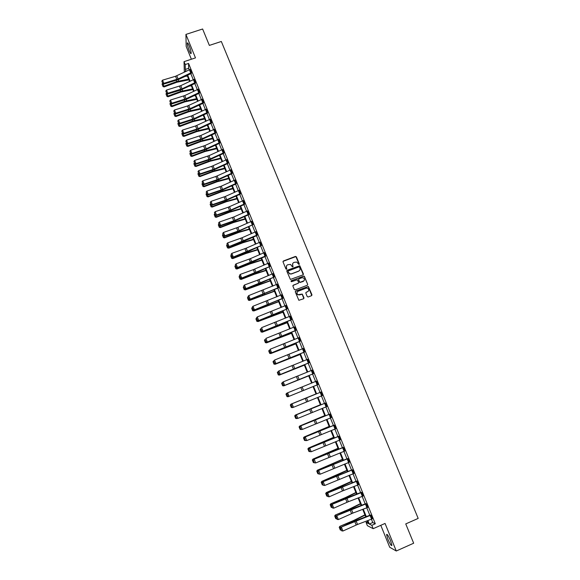 <?xml version="1.0" encoding="UTF-8"?>
<svg xmlns="http://www.w3.org/2000/svg" width="580" height="580" viewBox="0 0 580 580"><rect width="100%" height="100%" fill="white"/><g stroke="black" fill="none" stroke-linecap="round" stroke-linejoin="round"><path stroke-width="0.87" d="M299.005 264.531L299.28 263.893L296.387 256.839L295.445 256.433L283.424 260.971L283.025 261.885L285.911 268.961L286.571 269.25L286.476 267.692C286.078 266.351 286.505 265.364 287.752 264.748L290.522 264.422L292.407 266.88L293.074 266.249L292.697 265.328C292.298 263.994 292.719 263.015 293.966 262.392L296.685 262.051L299.005 264.531M299.193 264.4L295.88 256.592L283.018 261.384M286.781 269.098L286.476 267.692M292.994 266.749L292.697 265.328M387.882 539.248L386.563 534.608C387.085 533.781 388.426 535.811 390.594 540.698L391.921 545.352C391.377 546.15 390.028 544.12 387.882 539.248M189.239 50.736C187.942 47.35 187.275 44.827 187.246 43.152C187.442 42.325 188.079 43.195 189.174 45.762C190.479 49.162 191.146 51.692 191.168 53.353C190.972 54.172 190.327 53.302 189.239 50.736M380.799 525.321L389.716 547.259L396.278 551L413.671 543.213L405.746 523.914L418.18 518.411L221.328 41.477L209.358 45.407L202.623 29L185.926 34.416L186.18 46.429L191.378 59.233M307.233 296.576L308.176 296.989L311.554 295.684L311.946 294.756L308.35 286.462L295.706 291.066L295.314 292.001L298.86 300.295L303.587 298.765L303.985 297.837L302.267 294.075L297.953 294.676C296.583 293.415 296.648 292.255 298.156 291.218L306.088 288.159L307.675 288.253C309.118 289.5 309.082 290.667 307.56 291.747L306.24 292.255L305.841 293.19L307.233 296.576M184.324 72.174L184.034 61.654L195.482 57.884L185.926 34.416M184.034 61.654L185.208 64.547L185.325 69.419L186.093 71.325M371.41 519.223L372.751 522.529L375.311 523.776L188.58 63.43L185.208 64.547M375.311 523.776L371.809 525.313L373.172 528.677L367.379 525.668L366.06 522.413L368.481 523.631L367.321 520.76M396.278 551L385.055 523.443L373.172 528.677M303.014 274.876L303.405 273.956L299.787 265.705L287.216 270.258L286.817 271.179L290.384 279.437L303.014 274.876M304.435 276.457L307.668 284.338L307.277 285.266L295.227 289.891L294.285 289.478L292.9 286.092L293.299 285.164L298.192 283.294L298.584 282.366L297.315 279.741L291.638 281.662L291.218 281.633L291.254 280.72L304.065 276.065L307.668 284.338M367.698 521.696L366.06 522.413M185.585 71.572L185.368 71.021L185.382 71.666M365.719 516.809L362.703 509.363M361.123 505.441L358.106 498.002M356.54 494.124L353.532 486.678M351.973 482.843L348.964 475.397M347.427 471.598L344.418 464.159M342.896 460.397L339.887 452.958M338.379 449.239L335.37 441.8M333.884 438.117L330.875 430.679M329.396 427.032L326.388 419.601M324.93 415.99L321.922 408.552M320.479 404.985L317.47 397.554M316.042 394.023L313.033 386.592M311.619 383.083L308.625 375.688M307.204 372.172L304.232 364.827M302.803 361.296L299.853 354.003M298.417 350.458L295.488 343.215M294.046 339.662L291.138 332.463M289.695 328.896L286.803 321.755M285.353 318.173L282.489 311.076M281.032 307.487L278.183 300.44M276.725 296.837L273.89 289.84M272.433 286.223L269.62 279.277M268.156 275.652L265.357 268.75M263.885 265.111L261.116 258.26M259.637 254.606L256.882 247.798M255.403 244.144L252.67 237.38M251.183 233.711L248.472 226.998M246.978 223.314L244.281 216.652M242.788 212.962L240.113 206.335M238.612 202.637L235.951 196.055M234.45 192.35L231.804 185.817M230.304 182.091L227.679 175.609M226.164 171.876L223.561 165.43M222.046 161.69L219.457 155.295M217.942 151.54L215.368 145.188M213.846 141.426L211.294 135.118M209.771 131.348L207.234 125.084M205.704 121.3L203.188 115.079M201.651 111.287L199.157 105.11M197.62 101.304L195.134 95.171M193.597 91.364L191.132 85.267M189.58 81.447L187.137 75.4M367.887 520.55L369.3 524.052L371.809 525.313M187.644 75.153L190.095 81.207M191.639 85.028L194.104 91.118M195.649 94.931L198.128 101.065M199.672 104.864L202.166 111.041M203.703 114.84L206.219 121.06M207.756 124.838L210.286 131.102M211.816 134.879L214.368 141.186M215.89 144.949L218.464 151.3M219.98 155.056L222.568 161.45M224.083 165.191L226.693 171.637M228.201 175.37L230.825 181.852M232.333 185.578L234.972 192.111M236.473 195.823L239.141 202.398M240.635 206.103L243.317 212.722M244.811 216.412L247.508 223.082M249.001 226.765L251.713 233.479M253.199 237.148L255.939 243.912M257.418 247.566L260.173 254.374M261.645 258.027L264.422 264.879M265.894 268.518L268.685 275.42M270.157 279.045L272.97 285.998M274.434 289.608L277.262 296.612M278.719 300.208L281.575 307.255M283.025 310.851L285.896 317.949M287.346 321.523L290.239 328.671M291.682 332.238L294.589 339.43M296.032 342.99L298.961 350.233M300.396 353.778L303.347 361.072M304.775 364.602L307.748 371.947M309.176 375.463L312.163 382.858M313.584 386.367L316.593 393.798M318.021 397.329L321.03 404.76M322.473 408.334L325.481 415.766M326.946 419.376L329.955 426.815M331.426 430.462L334.435 437.893M335.929 441.576L338.938 449.022M340.445 452.741L343.454 460.179M344.977 463.942L347.993 471.38M349.53 475.179L352.538 482.625M354.09 486.461L357.106 493.906M358.672 497.785L361.688 505.231M363.269 509.146L366.285 516.591M372.751 522.529L369.3 524.052M188.58 63.43L188.652 68.317L189.261 69.81M190.813 73.638L193.263 79.692M194.815 83.513L197.287 89.61M198.831 93.424L201.318 99.557M202.855 103.363L205.363 109.54M206.9 113.339L209.423 119.56M210.953 123.344L213.498 129.608M215.028 133.385L217.587 139.7M219.11 143.463L221.683 149.814M223.206 153.569L225.801 159.971M227.317 163.712L229.934 170.157M231.442 173.891L234.073 180.38M235.581 184.106L238.235 190.639M239.736 194.351L242.404 200.934M243.905 204.638L246.594 211.265M248.088 214.955L250.792 221.625M252.286 225.308L255.004 232.022M256.498 235.698L259.238 242.462M260.717 246.123L263.48 252.931M264.958 256.585L267.743 263.443M269.214 267.075L272.013 273.985M273.485 277.61L276.305 284.562M277.769 288.18L280.604 295.184M282.068 298.787L284.925 305.834M286.382 309.43L289.26 316.528M290.711 320.109L293.603 327.258M295.053 330.825L297.968 338.024M299.411 341.584L302.347 348.826M303.789 352.372L306.74 359.673M308.176 363.203L311.156 370.548M312.584 374.071L315.578 381.466M316.999 384.982L320.015 392.413M321.45 395.944L324.459 403.383M325.909 406.957L328.925 414.396M330.39 418.006L333.406 425.445M334.877 429.091L337.894 436.53M339.387 440.213L342.41 447.659M343.918 451.385L346.934 458.824M348.457 462.586L351.473 470.032M353.017 473.831L356.033 481.277M357.592 485.119L360.608 492.565M362.181 496.444L365.197 503.897M366.792 507.812L369.808 515.265M188.652 68.317L185.325 69.419M372.353 518.846L370.867 515.185L341.004 527.191L354.213 521.217L370.468 515.011L372.353 518.846L357.519 524.451L342.925 531.019L341.453 527.343L340.46 528.191L341.671 530.823L340.641 528.25M366.255 503.788L336.436 515.787L351.661 509.03L365.864 503.636L367.727 507.442L352.93 513.061L338.343 519.571L336.879 515.91L335.9 516.773L337.096 519.383L336.074 516.823M361.652 492.427L331.89 504.419L345.093 498.553L361.267 492.311L363.116 496.074L348.363 501.714L333.783 508.167L332.325 504.52L331.347 505.39L332.536 507.986L331.521 505.434M358.52 484.742L357.055 481.125L327.359 493.094L356.707 481.016L358.534 484.742L342.461 490.963L329.237 496.799L327.78 493.167L326.808 494.051L327.997 496.625L326.982 494.08M353.945 473.461L352.481 469.851L322.842 481.806L352.132 469.778L353.959 473.454L324.706 485.474L323.306 485.286L322.291 482.756L323.306 485.286M347.942 458.613L318.348 470.561L347.587 458.57L349.399 462.209L320.189 474.193L318.797 474.019L317.789 471.497L318.797 474.019M344.839 451.008L343.389 447.426L313.867 459.36L343.063 447.397L344.853 451.001L315.694 462.949L314.309 462.789L313.309 460.274L314.309 462.789M340.315 439.843L338.865 436.269L309.401 448.195L338.546 436.269L340.329 439.836L311.214 451.748L309.836 451.602L308.836 449.101L309.836 451.602M334.377 425.154L304.95 437.066L334.065 425.176L335.82 428.714L306.748 440.59L305.377 440.452L304.384 437.958L305.377 440.452M331.31 417.629L329.868 414.084L300.512 425.981L329.57 414.135L331.325 417.622L302.296 429.461L300.94 429.345L299.947 426.858L300.94 429.345M325.409 403.042L296.097 414.932L325.119 403.114L326.844 406.58L297.859 418.383L296.51 418.282L295.524 415.802L296.51 418.282M320.95 392.051L291.689 403.926L320.95 392.051L322.379 395.567L293.103 407.45L292.102 407.247L291.247 404.731L292.102 407.247M316.506 381.089L317.92 384.605L288.709 396.466L317.927 384.598L316.492 381.096L287.629 392.812L289.043 396.328L287.839 396.205L286.853 393.74L287.839 396.205M312.083 370.171L313.497 373.672L284.33 385.526L313.497 373.672L312.069 370.178L283.25 381.858L284.649 385.366L283.453 385.243L282.474 382.786L283.453 385.243M307.668 359.296L309.082 362.775L279.966 374.622L308.814 362.942L307.654 359.303L278.886 370.939L280.278 374.434L279.089 374.317L278.11 371.874L279.089 374.317M303.26 348.457L304.681 351.922L275.623 363.754L304.427 352.111L303.26 348.457L274.529 360.064L275.921 363.544L274.731 363.435L273.76 360.999L274.731 363.435M298.881 337.654L300.295 341.105L271.288 352.923L300.063 341.315L298.881 337.654L270.193 349.225L271.585 352.691L270.396 352.589L269.425 350.161L270.396 352.589M294.51 326.888L295.923 330.332L266.974 342.135L295.691 330.564L294.51 326.888L265.872 338.423L267.257 341.881L266.075 341.779L265.111 339.365L266.075 341.779M290.16 316.158L291.566 319.587L262.675 331.383L291.341 319.848L290.16 316.158L261.565 327.656L262.943 331.107L261.769 331.013L260.804 328.599L261.769 331.013M287.216 308.894L285.824 305.464L287.231 308.886L258.383 320.668L273.455 314.904L287.231 308.886M281.517 294.807L282.902 298.221L254.112 309.988L282.699 298.519L281.51 294.814L252.996 306.247L254.366 309.669L253.199 309.582L252.242 307.19L253.199 309.582M277.218 284.193L278.596 287.593L249.857 299.345L278.4 287.912L277.204 284.193L248.74 295.59L250.103 299.005L248.936 298.925L247.986 296.539L248.936 298.925M274.282 277.001L272.912 273.615L274.296 277.001L245.615 288.738L260.659 283.134L274.296 277.001M270.005 266.445L268.634 263.074L270.019 266.445L241.389 278.175L256.425 272.622L270.019 266.445M264.386 252.561L265.756 255.925L237.176 267.641L252.206 262.138L265.589 256.317L264.379 252.568L250.444 258.622L236.038 263.856L237.394 267.235L236.241 267.17L235.292 264.806L236.241 267.17M261.486 245.449L260.13 242.092L261.5 245.442L232.979 257.15L247.993 251.698L261.5 245.442M255.896 231.659L257.266 234.994L228.795 246.688L243.803 241.287L257.121 235.429L255.896 231.659L242.041 237.749L227.65 242.889L228.991 246.239L227.846 246.181L226.911 243.839L227.846 246.181M253.032 224.59L251.684 221.263L253.047 224.583L239.192 230.688L224.815 235.792L224.627 236.263L239.627 230.912L253.047 224.583M248.827 214.216L247.479 210.895L248.842 214.208L235.023 220.335L220.646 225.388L220.472 225.881L235.458 220.581L248.711 214.687L248.842 214.208M244.63 203.877L243.288 200.571L244.644 203.87L230.862 210.011L216.499 215.013L216.325 215.528L231.311 210.279L244.528 204.37L244.644 203.87M240.454 193.568L239.134 190.269L240.468 193.568L226.722 199.723L212.36 204.675L212.2 205.211L227.171 200.006L240.359 194.082L240.468 193.568M236.292 183.302L234.958 180.018L236.306 183.294L222.589 189.464L208.242 194.373L208.089 194.931L223.054 189.776L236.198 183.838L236.306 183.294M230.811 169.795L232.152 173.065L218.471 179.249L204.131 184.106L203.993 184.686L218.943 179.582L232.073 173.616L230.811 169.795L215.876 176.487L202.819 180.822L204.131 184.106L203.014 184.085L202.094 181.786L203.014 184.085M226.679 159.609L228.02 162.864L214.375 169.063L200.042 173.877L199.904 174.471L214.846 169.418L227.933 163.444L226.679 159.609L211.78 166.315L198.73 170.607L200.042 173.877L198.918 173.855L198.005 171.564L198.918 173.855M223.88 152.707L222.568 149.451L223.894 152.7L210.286 158.913L195.96 163.676L195.837 164.292L210.772 159.29L223.837 153.294L223.894 152.7M218.479 139.331L219.791 142.571L206.212 148.799L191.893 153.519L191.777 154.149L206.705 149.198L219.733 143.188L218.464 139.331L204.907 145.565L190.595 150.263L191.893 153.519L190.784 153.504L189.877 151.228L190.784 153.504M215.68 132.479L214.375 129.246L215.695 132.472L202.152 138.721L187.84 143.391L187.731 144.043L202.652 139.135L215.637 133.117L215.695 132.472M211.599 122.416L210.293 119.197L211.613 122.409L198.106 128.673L183.802 133.299L183.708 133.973L198.614 129.108L211.577 123.069L211.613 122.409M206.233 109.178L207.538 112.389L194.068 118.661L179.778 123.235L179.691 123.931L194.583 119.118L207.524 113.064L206.233 109.178L191.509 115.956L178.495 120.016L179.778 123.235L178.684 123.235L177.777 120.988L178.684 123.235M203.486 102.392L202.188 99.194L203.493 102.392L190.051 108.685L175.769 113.209L175.689 113.926L190.573 109.156L203.464 103.095L203.493 102.392M198.15 89.247L199.455 92.43L186.042 98.738L171.774 103.218L171.694 103.95L186.571 99.231L199.433 93.148L198.15 89.247L184.766 95.555L170.491 100.021L171.774 103.218L170.679 103.225L169.788 100.993L170.679 103.225M194.133 79.329L195.431 82.505L182.055 88.82L167.787 93.257L167.721 94.011L180.692 90.074L195.417 83.244L194.133 79.329L180.772 85.651L166.511 90.074L167.787 93.257L166.699 93.278L165.807 91.045L166.699 93.278M191.407 72.616L190.124 69.448L191.422 72.609L178.075 78.945L163.814 83.331L163.756 84.107L178.618 79.475L191.429 73.363L191.422 72.609M292.777 263.443L292.61 265.481M286.535 265.843L286.397 267.837M303.289 274.681L299.7 265.85L286.817 270.642M299.548 267.184L298.896 266.901L288.332 270.911L288.057 271.556L289.608 273.753L291.464 273.847L298.685 271.092C299.925 270.476 300.346 269.49 299.947 268.149L299.548 267.184M299.73 270.28L298.599 271.237L291.385 273.985L289.521 273.898L287.977 271.701M307.531 285.092L307.574 284.468M298.468 283.098L292.922 285.505M304.34 276.595L303.398 276.181L290.979 280.988M303.253 281.351C304.797 280.242 304.819 279.074 303.325 277.842L301.788 277.776L299.005 278.842L298.606 279.77L299.875 282.387L304.065 280.749M298.627 279.176L298.606 279.77M303.159 281.481L299.787 282.518L298.519 279.901M308.306 291.225L305.892 292.545M297.257 291.936C296.59 293.06 296.793 294.009 297.866 294.799L299.621 294.807M303.833 298.606L302.173 294.198L299.534 294.93M311.786 295.539L308.248 286.592L295.343 291.385M184.897 76.473L187.383 76.002M162.951 83.767L163.944 86.246L176.784 81.548L188.645 79.126M162.944 86.289L163.944 86.246L164.125 86.927L163.016 86.565L162.066 84.085L163.016 86.565M188.935 79.844L176.944 82.237L164.125 86.927M162.066 84.085L162.559 83.295M190.124 69.448L175.53 76.277L162.545 80.163L163.814 83.331L162.733 83.353L161.842 81.135L162.733 83.353M162.712 83.665L163.756 84.107M162.545 80.163L161.842 81.135M189.283 86.152L191.327 85.753M166.917 93.677L167.881 96.091L180.743 91.379L192.589 88.885M166.881 96.135L167.881 96.091L168.055 96.751L166.953 96.403L165.996 93.924L166.953 96.403M192.872 89.581L180.887 92.046L168.055 96.751M165.996 93.924L166.496 93.133M193.713 95.845L195.279 95.533M170.897 103.624L171.832 105.973L184.708 101.239L196.555 98.672M170.825 106.01L171.832 105.973L171.999 106.618L170.897 106.271L169.94 103.791L170.897 106.271M196.823 99.347L184.846 101.884L171.999 106.618M169.94 103.791L170.44 103.001M166.67 93.576L167.721 94.011M166.511 90.074L165.807 91.045M170.65 103.523L171.694 103.95M170.491 100.021L169.788 100.993M198.193 105.56L199.252 105.343M174.885 113.6L175.798 115.891L188.688 111.128L200.528 108.496M174.79 115.92L175.798 115.891L175.957 116.515L174.856 116.167L173.899 113.694L174.856 116.167M200.789 109.149L188.819 111.759L175.957 116.515M173.899 113.694L174.399 112.904M202.188 99.194L187.492 105.988L174.486 110.004L175.769 113.209L174.674 113.216L173.775 110.976L174.674 113.216M174.638 113.506L175.689 113.926M174.486 110.004L173.775 110.976M202.717 115.297L203.232 115.188M178.887 123.612L179.778 125.838L192.683 121.053L204.515 118.349M178.763 125.86L179.778 125.838L179.93 126.44L178.821 126.106L177.871 123.627L178.821 126.106M204.769 118.98L192.806 121.662L179.93 126.44M177.871 123.627L178.372 122.844M178.647 123.518L179.691 123.931M178.495 120.016L177.777 120.988M182.903 133.661L183.773 135.821L196.692 131.015L208.517 128.238M182.751 135.836L183.773 135.821L183.911 136.401L182.809 136.068L181.852 133.596L182.809 136.068M208.756 128.847L196.808 131.602L183.911 136.401M181.852 133.596L182.359 132.813M210.293 119.197L195.532 125.962L182.512 130.065L183.802 133.299L182.7 133.291L181.801 131.036L182.7 133.291M182.664 133.567L183.708 133.973M182.512 130.065L181.801 131.036M186.934 143.738L187.775 145.834L200.709 141.005L212.526 138.163M186.753 145.848L187.775 145.834L187.913 146.399L186.804 146.073L185.854 143.601L186.804 146.073M212.766 138.743L200.818 141.578L187.913 146.399M185.854 143.601L186.361 142.818M214.375 129.246L200.854 135.495L186.55 140.15L187.84 143.391L186.738 143.383L185.832 141.114L186.738 143.383M186.695 143.644L187.731 144.043M186.55 140.15L185.832 141.114M190.98 153.852L191.792 155.882L204.747 151.032L216.557 148.118M190.762 155.889L191.792 155.882L191.922 156.426L190.82 156.107L189.863 153.635L190.82 156.107M216.782 148.676L204.849 151.583L191.922 156.426M189.863 153.635L190.378 152.852M190.74 153.758L191.777 154.149M190.595 150.263L189.877 151.228M195.039 164.002L195.823 165.967L208.793 161.088L220.596 158.101M194.793 165.967L195.823 165.967L195.946 166.489L194.844 166.177L193.887 163.705L194.844 166.177M220.813 158.644L210.149 161.225L195.946 166.489M193.887 163.705L194.401 162.922M222.568 149.451L208.974 155.672L194.655 160.421L195.96 163.676L194.844 163.661L193.93 161.378L194.844 163.661M194.793 163.908L195.837 164.292M194.655 160.421L193.93 161.378M199.114 174.181L199.868 176.081L212.853 171.187L224.649 168.12M198.838 176.073L199.868 176.081L199.984 176.581L198.882 176.276L197.925 173.804L198.882 176.276M224.859 168.642L212.94 171.694L199.984 176.581M197.925 173.804L198.447 173.028M203.196 184.397L203.928 186.231L216.935 181.315L228.716 178.176M202.891 186.224L203.928 186.231L204.03 186.716L202.935 186.412L201.978 183.94L202.935 186.412M228.919 178.669L217.007 181.801L204.03 186.716M201.978 183.94L202.5 183.171M207.299 194.648L208.002 196.417L221.024 191.472L232.798 188.268M206.958 196.402L208.002 196.417L208.097 196.881L206.995 196.584L206.045 194.112L206.995 196.584M232.986 188.739L221.089 191.944L208.097 196.881M206.045 194.112L206.567 193.343M211.41 204.936L212.091 206.639L225.127 201.673L236.894 198.389M211.04 206.611L212.091 206.639L212.179 207.075L211.076 206.792L210.127 204.319L211.076 206.792M237.075 198.838L226.446 201.702L212.179 207.075M210.127 204.319L210.649 203.551M215.535 215.26L216.195 216.891L229.238 211.903L241.005 208.546M215.137 216.862L216.195 216.891L216.268 217.311L215.173 217.029L214.216 214.556L215.173 217.029M241.171 208.967L229.288 212.331L216.268 217.311M214.216 214.556L214.745 213.795M219.682 225.62L220.306 227.186L233.37 222.169L245.123 218.732M219.247 227.143L220.306 227.186L220.371 227.577L219.276 227.302L218.326 224.837L219.276 227.302M245.289 219.138L233.414 222.575L220.371 227.577M218.326 224.837L218.856 224.076M223.837 236.009L224.438 237.51L237.517 232.471L249.262 228.962M223.373 237.466L224.496 237.88L223.394 237.612L222.444 235.146L223.394 237.612M249.414 229.339L238.815 232.42L224.496 237.88M222.444 235.146L222.981 234.385M228.005 246.442L228.578 247.87L241.679 242.802L253.417 239.221M227.512 247.819L228.578 247.87L227.534 247.957L226.584 245.492L227.534 247.957M253.554 239.576L242.969 242.73L228.629 248.218M226.584 245.492L227.113 244.731M232.196 256.904L232.739 258.267L245.847 253.177L257.578 249.516M231.667 258.209L232.776 258.593L231.681 258.339L230.731 255.874L231.681 258.339M257.708 249.842L245.862 253.518L232.776 258.593M230.731 255.874L231.268 255.12M236.393 267.409L236.908 268.692L250.038 263.581L261.761 259.847M235.835 268.627L236.937 269.004L235.843 268.75L234.893 266.285L235.843 268.75M261.885 260.152L250.038 263.907L236.937 269.004M234.893 266.285L235.436 265.538M198.868 174.094L199.904 174.471M198.73 170.607L198.005 171.564M202.957 184.309L203.993 184.686M202.819 180.822L202.094 181.786M234.958 180.018L221.27 186.187L206.922 191.081L208.242 194.373L207.118 194.344L206.19 192.038L207.118 194.344M207.053 194.568L208.089 194.931M206.922 191.081L206.19 192.038M239.119 190.276L225.395 196.431L211.04 201.369L212.36 204.675L211.236 204.638L210.308 202.326L211.236 204.638M211.171 204.856L212.2 205.211M211.04 201.369L210.308 202.326M243.288 200.571L228.244 207.219L215.173 211.693L216.499 215.013L215.368 214.97L214.433 212.65L215.368 214.97M215.296 215.18L216.325 215.528M215.173 211.693L214.433 212.65M247.479 210.895L233.689 217.021L219.32 222.06L220.646 225.388L219.508 225.337L218.58 223.01L219.508 225.337M219.443 225.54L220.472 225.881M219.32 222.06L218.58 223.01M251.684 221.263L237.858 227.367L223.474 232.457L224.815 235.792L223.67 235.741L222.735 233.406L223.67 235.741M223.597 235.937L224.627 236.263M223.474 232.457L222.735 233.406M227.766 246.362L228.795 246.688M227.65 242.889L226.911 243.839M260.13 242.092L246.232 248.167L231.84 253.358L233.182 256.715L232.036 256.657L231.094 254.308L232.036 256.657M231.957 256.831L232.979 257.15M231.84 253.358L231.094 254.308M236.154 267.337L237.176 267.641M236.038 263.856L235.292 264.806M240.606 277.943L241.091 279.161L254.243 274.028L265.952 270.207M240.011 279.089L241.091 279.161L240.026 279.205L239.076 276.74L240.026 279.205M266.068 270.49L254.236 274.325L241.113 279.451M239.076 276.74L239.612 275.993M268.634 263.074L253.366 269.635L240.258 274.398L241.613 277.784L240.454 277.719L239.511 275.348L240.454 277.719M240.367 277.871L241.389 278.175M240.258 274.398L239.511 275.348M244.832 288.514L245.296 289.666L270.157 280.611M244.209 289.587L245.296 289.666L244.216 289.695L243.267 287.231L244.216 289.695M270.265 280.865L245.311 289.927M243.267 287.231L243.81 286.484M272.912 273.615L257.607 280.162L244.492 284.976L245.847 288.376L244.688 288.303L243.738 285.925L244.688 288.303M244.593 288.449L245.615 288.738M244.492 284.976L243.738 285.925M249.081 299.128L249.509 300.201L274.383 291.044M248.421 300.121L249.516 300.447L248.421 300.215L247.471 297.75L248.421 300.215M274.478 291.276L249.516 300.447M247.471 297.75L248.023 297.011M248.842 299.062L249.857 299.345M248.74 295.59L247.986 296.539M253.337 309.778L253.736 310.779L278.618 301.52M252.641 310.684L253.736 310.779L252.641 310.779L251.698 308.313L252.641 310.779M278.704 301.723L253.736 311.003M251.698 308.313L252.242 307.574M253.097 309.713L254.112 309.988M252.996 306.247L252.242 307.19M257.607 320.457L257.984 321.392L282.866 312.025M256.882 321.291L257.984 321.392L256.882 321.371L255.932 318.913L256.882 321.371M282.946 312.207L257.969 321.588M255.932 318.913L256.483 318.173M256.411 318L257.274 316.934L258.651 320.37L257.476 320.276L256.512 317.876L257.476 320.276M285.824 305.464L257.274 316.934L256.512 317.876M257.375 320.399L258.383 320.668M261.899 331.18L262.24 332.043L287.136 322.567M261.138 331.934L262.24 332.043L261.13 332.006L260.173 329.614L261.13 332.006M287.201 322.726L262.218 332.217M260.181 329.541L260.732 328.809M261.66 331.122L262.675 331.383M266.198 341.939L266.51 342.729L291.414 333.152M265.408 342.613L266.51 342.729L265.394 342.671L264.444 340.214L265.394 342.671M291.472 333.282L266.481 342.881M264.444 340.214L265.111 339.365M265.966 341.881L266.974 342.135M268.728 350.922L269.671 353.38L268.728 350.922L269.526 349.972M270.519 352.742L270.802 353.452L295.713 343.766M269.693 353.329L270.758 353.575L269.671 353.38M295.757 343.875L270.758 353.575M273.02 361.666L273.97 364.124L273.02 361.666L273.949 360.666M274.848 363.573L275.108 364.211L300.019 354.416M273.985 364.08L275.108 364.211L273.97 364.124M300.056 354.503L275.05 364.312M277.334 372.447L278.277 374.905L277.334 372.447L278.378 371.41M279.197 374.448L279.422 375.006L304.348 365.11M278.298 374.876L279.364 375.093L278.277 374.905M304.369 365.161L279.364 375.093M281.633 383.293L282.605 385.729L281.633 383.293L282.815 382.184M283.562 385.359L283.758 385.845L308.683 375.84M282.627 385.7L283.758 385.845L282.605 385.729M308.698 375.862L283.685 385.903M281.655 383.271L282.482 382.662M285.969 394.146L286.977 396.568L285.969 394.146L287.274 393.001M287.941 396.307L288.108 396.72L313.04 386.599L288.028 396.749L286.94 396.582M286.977 396.568L288.028 396.749M285.998 394.132L286.708 393.226L286.861 393.602M315.998 393.922L290.979 404.144L316.006 393.936M292.334 407.298L292.973 407.421M291.334 407.472L292.472 407.631L291.298 407.479L290.319 405.028L291.298 407.479M290.355 405.021L291.066 404.129L291.247 404.579M290.319 405.028L290.979 404.144M320.37 404.724L295.343 415.062L320.385 404.767M296.743 418.325L297.243 418.419M295.706 418.419L296.851 418.579L295.669 418.412L294.727 415.962L295.669 418.412M294.727 415.962L295.445 415.07L295.655 415.599M294.683 415.954L295.343 415.062M324.757 415.563L299.73 426.01L324.786 415.628M299.113 426.931L300.099 429.396L299.113 426.931L299.831 426.039L300.077 426.655M301.245 429.57L300.099 429.396M299.07 426.916L299.73 426.01M329.157 426.438L304.123 437.001L329.193 426.532M303.514 437.943L304.5 440.416L303.514 437.943L304.239 437.059L304.514 437.748M305.653 440.597L304.5 440.416M303.463 437.922L304.123 437.001M333.572 437.349L308.531 448.036L333.623 437.472M307.929 448.992L308.923 451.479L307.929 448.992L308.654 448.115L308.966 448.884M310.075 451.661L308.923 451.479M307.879 448.963L308.531 448.036M270.28 352.683L271.288 352.923M274.615 363.522L275.623 363.754M277.987 371.954L278.574 371.135L278.11 371.874M278.965 374.397L279.966 374.622M282.344 382.858L282.931 382.024L282.474 382.786M283.33 385.309L284.33 385.526M286.723 393.798L287.629 392.812L286.853 393.74M287.709 396.256L288.709 396.466M291.247 404.731L292.03 403.803L293.444 407.334L292.24 407.203M291.689 403.926L291.117 404.782M295.662 415.766L296.445 414.838L297.859 418.383L296.656 418.245M296.097 414.932L295.524 415.802M300.085 426.829L300.875 425.909L302.296 429.461L301.085 429.323M300.512 425.981L299.947 426.858M304.529 437.943L305.319 437.015L306.748 440.59L305.529 440.438M304.95 437.066L304.384 437.958M308.988 449.087L309.778 448.166L311.214 451.748L309.988 451.595M309.401 448.195L308.836 449.101M338.002 448.304L312.961 459.099L338.06 448.456M312.359 460.085L313.36 462.579L312.359 460.085L313.091 459.208L313.439 460.063M314.287 462.731L313.36 462.579M312.308 460.041L312.961 459.099M313.461 460.281L314.258 459.36L315.694 462.949L314.469 462.797M313.867 459.36L313.309 460.274M342.446 459.295L317.398 470.206L342.519 459.469M316.81 471.214L317.811 473.715L316.81 471.214L317.543 470.337L317.92 471.279M318.746 473.875L317.811 473.715M316.752 471.156L317.398 470.206M317.949 471.504L318.746 470.583L320.189 474.193L318.964 474.027M318.348 470.561L317.789 471.497M346.912 470.322L321.856 481.357L335.472 475.897L346.992 470.525M321.276 482.379L322.277 484.887L321.276 482.379L322.016 481.509L322.422 482.531M323.212 485.054L322.277 484.887M321.211 482.313L321.856 481.357M322.458 482.77L323.256 481.857L324.706 485.474L323.473 485.308M322.842 481.806L322.291 482.756M351.386 481.393L326.33 492.543L339.974 487.077L351.487 481.625M325.757 493.587L326.765 496.11L325.757 493.587L326.496 492.717L326.939 493.826M327.7 496.277L326.765 496.11M325.692 493.515L326.33 492.543M327.359 493.094L326.808 494.051M327.997 496.625L329.237 496.799M355.881 492.5L345.557 497.538L330.817 503.766L344.491 498.307L355.989 492.761M330.252 504.832L331.26 507.362L330.252 504.832L330.999 503.969L331.47 505.165M332.209 507.543L331.26 507.362M330.18 504.752L330.817 503.766M331.89 504.419L331.347 505.39M332.536 507.986L333.783 508.167M360.39 503.643L348.805 509.349L335.327 515.033L349.022 509.566L360.506 503.933M334.762 516.12L335.776 518.658L334.762 516.12L335.515 515.265L336.023 516.541M336.726 518.846L335.776 518.658M334.689 516.026L335.327 515.033M336.436 515.787L335.9 516.773M337.096 519.383L338.343 519.571M364.921 514.83L353.343 520.63L339.844 526.343L353.568 520.869L365.045 515.149M339.293 527.452L340.308 529.997L339.293 527.452L340.047 526.596L340.59 527.96M341.265 530.185L340.308 529.997M339.213 527.351L339.844 526.343M341.004 527.191L340.46 528.191M341.671 530.823L342.925 531.019M176.298 80.337L176.784 81.548M178.154 79.692L178.684 81.019M178.075 78.945L176.799 75.784M176.806 79.431L175.53 76.277M190.689 72.906L189.406 69.738M180.271 90.204L180.743 91.379M182.12 89.552L182.642 90.835M184.251 100.101L184.708 101.239M186.107 99.441L186.608 100.688M182.055 88.82L180.772 85.651M180.779 89.313L179.503 86.144M194.699 82.795L193.408 79.619M186.042 98.738L184.766 95.555M184.774 99.231L183.49 96.048M198.722 92.728L197.432 89.537M188.246 110.026L188.688 111.128M190.102 109.366L190.588 110.577M190.051 108.685L188.768 105.487M188.775 109.178L187.492 105.988M202.761 102.689L201.463 99.492M192.256 119.987L192.683 121.053M194.112 119.328L194.583 120.495M194.068 118.661L192.777 115.456M192.792 119.154L191.509 115.956M206.813 112.679L205.508 109.475M196.279 129.985L196.692 131.015M198.143 129.318L198.592 130.442M198.106 128.673L196.808 125.461M196.823 129.173L195.532 125.962M210.874 122.706L209.569 119.494M200.317 140.019L200.709 141.005M202.181 139.345L202.616 140.432M202.152 138.721L200.854 135.495M200.868 139.222L199.571 135.995M214.955 132.769L213.643 129.543M204.363 150.082L204.747 151.032M206.226 149.408L206.647 150.445M206.212 148.799L204.907 145.565M204.929 149.299L203.631 146.066M219.044 142.868L217.732 139.628M208.43 160.181L208.793 161.088M210.293 159.5L210.7 160.5M210.286 158.913L208.974 155.672M209.003 159.42L207.698 156.172M223.155 152.997L221.835 149.749M212.505 170.31L212.853 171.187M214.375 169.628L214.76 170.585M216.594 180.474L216.935 181.315M218.464 179.793L218.834 180.706M220.697 190.682L221.024 191.472M222.575 189.986L222.923 190.863M224.823 200.912L225.127 201.673M226.693 200.216L227.026 201.05M228.955 211.185L229.238 211.903M230.833 210.482L231.144 211.272M233.102 221.487L233.37 222.169M234.98 220.784L235.277 221.531M237.263 231.833L237.517 232.471M239.141 231.123L239.424 231.826M241.439 242.208L241.679 242.802M243.317 241.498L243.585 242.15M245.623 252.619L245.847 253.177M247.508 251.901L247.754 252.518M249.828 263.066L250.038 263.581M251.72 262.349L251.945 262.914M214.375 169.063L213.063 165.807M213.085 169.57L211.78 166.315M227.273 163.161L225.954 159.899M218.471 179.249L217.159 175.979M217.188 179.756L215.876 176.487M231.405 173.362L230.079 170.092M222.589 189.464L221.27 186.187M221.299 189.972L219.98 186.695M235.56 183.599L234.226 180.315M226.722 199.723L225.395 196.431M225.431 200.231L224.105 196.939M239.721 193.865L238.387 190.573M230.862 210.011L229.535 206.705M229.571 210.518L228.244 207.219M243.897 204.174L242.556 200.868M235.023 220.335L233.689 217.021M233.725 220.842L232.392 217.529M248.088 214.513L246.746 211.192M239.192 230.688L237.858 227.367M237.901 231.202L236.56 227.882M252.293 224.888L250.944 221.56M243.382 241.084L242.041 237.749M242.085 241.599L240.743 238.264M256.512 235.299L255.156 231.957M247.58 251.517L246.232 248.167M246.282 252.032L244.934 248.682M260.746 245.746L259.39 242.396M251.8 261.979L250.444 258.622M250.495 262.501L249.146 259.137M264.995 256.23L263.632 252.865M254.047 273.55L254.243 274.028M255.939 272.825L256.15 273.347M256.026 272.484L254.671 269.113M254.721 273.006L253.366 269.635M269.265 266.749L267.895 263.371M258.281 284.07L258.455 284.505M260.173 283.344L260.362 283.816M260.275 283.018L258.912 279.64M258.97 283.54L257.607 280.162M273.543 277.305L272.165 273.919M262.53 294.625L262.689 295.017M264.422 293.893L264.596 294.321M264.531 293.596L263.168 290.203M263.226 294.118L261.863 290.725M277.834 287.897L276.457 284.497M268.685 304.478L268.844 304.863M268.808 304.21L267.438 300.802M267.496 304.732L266.126 301.325M282.141 298.526L280.763 295.118M273.093 314.853L271.723 311.438M271.788 315.382L270.411 311.967M286.469 309.191L285.077 305.769M277.399 325.539L276.022 322.11M276.087 326.069L274.71 322.639M290.805 319.899L289.413 316.462M281.72 336.262L280.336 332.826M280.401 336.791L279.016 333.355M295.162 330.636L293.763 327.192M286.056 347.029L284.664 343.57M284.736 347.558L283.344 344.099M299.526 341.417L298.127 337.959M290.406 357.824L289.007 354.358M289.087 358.353L287.687 354.887M303.913 352.234L302.506 348.761M294.77 368.655L293.364 365.183M293.444 369.192L292.044 365.719M308.313 363.087L306.9 359.607M299.149 379.53L297.743 376.043M297.823 380.067L296.416 376.579M312.729 373.984L311.315 370.489M303.543 390.441L302.129 386.94M302.216 390.985L300.81 387.483M317.159 384.91L315.738 381.408M322.364 395.575L320.936 392.058M307.951 401.396L306.537 397.88M306.624 401.933L305.211 398.424M321.61 395.886L320.182 392.363M326.83 406.58L325.394 403.049M312.381 412.387L310.96 408.857M311.054 412.924L309.633 409.4M326.069 406.892L324.633 403.361M316.825 423.414L315.397 419.876M315.491 423.958L314.063 420.413M330.549 417.941L329.106 414.396M335.805 428.714L334.363 425.162M321.284 434.478L319.848 430.925M319.95 435.022L318.514 431.469M335.044 429.026L333.601 425.466M325.757 445.585L324.321 442.025M324.416 446.136L322.98 442.569M339.554 440.155L338.104 436.58M330.245 456.736L328.802 453.154M328.904 457.279L327.468 453.705M344.078 451.32L342.628 447.738M349.385 462.216L347.927 458.62M334.747 467.915L333.304 464.326M333.406 468.466L331.963 464.877M348.616 462.528L347.159 458.932M337.386 475.049L337.538 475.433M339.271 479.145L337.821 475.542M337.93 479.696L336.48 476.093M353.176 473.773L351.712 470.162M339.974 487.077L340.134 487.475M341.888 486.221L342.062 486.656M343.81 490.412L342.352 486.794M342.461 490.963L341.011 487.345M357.751 485.061L356.287 481.436M344.491 498.307L344.665 498.749M346.405 497.437L346.601 497.923M363.116 496.074L361.644 492.435M348.363 501.714L346.898 498.089M347.014 502.273L345.557 498.64M362.348 496.386L360.869 492.753M349.022 509.566L349.218 510.059M350.936 508.696L351.154 509.233M367.727 507.442L366.248 503.788M352.93 513.061L351.465 509.421M351.582 513.619L350.117 509.979M366.951 507.754L365.473 504.107M353.568 520.869L353.786 521.413M355.482 519.992L355.721 520.579M357.519 524.451L356.048 520.797M356.171 525.009L354.699 521.355M371.577 519.158L370.091 515.497M386.563 534.608L387.063 534.383M187.246 43.152L187.724 43"/></g></svg>
